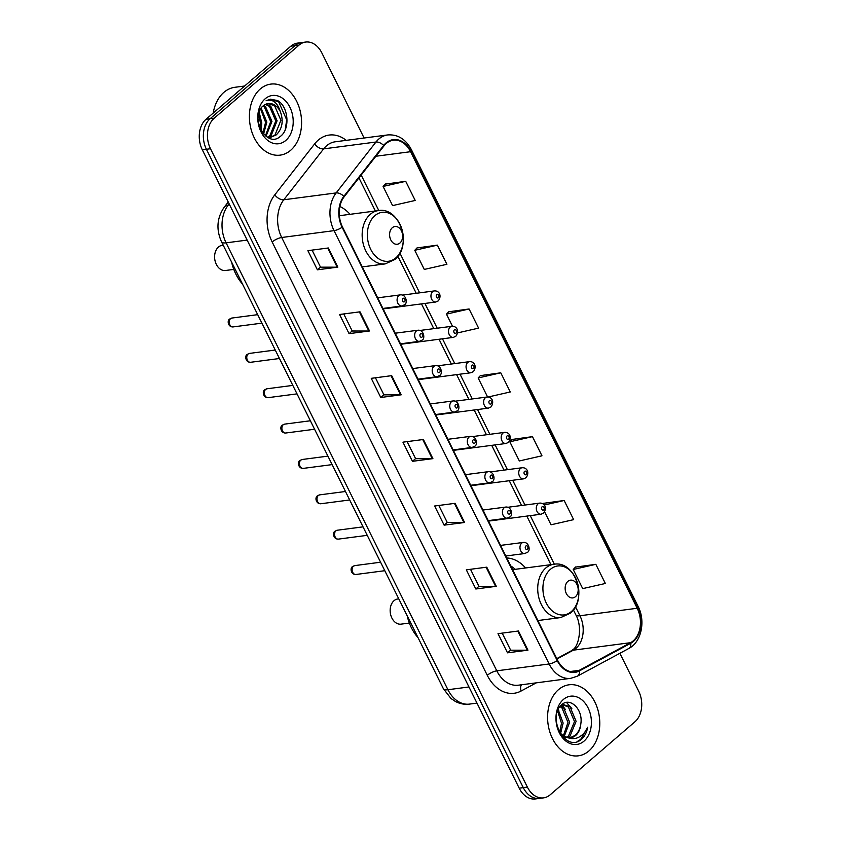 <?xml version="1.0" encoding="UTF-8"?>
<svg xmlns="http://www.w3.org/2000/svg" width="841" height="841" viewBox="0 0 841 841"><rect width="100%" height="100%" fill="white"/><g stroke="black" fill="none" stroke-linecap="round" stroke-linejoin="round"><path stroke-width="1.26" d="M525.604 567.969A39.548 28.594 82.5 0 0 506.787 557.961M350.045 214.318A39.548 28.594 82.5 0 0 339.859 206.476M364.09 138.019L321.798 52.825A22.381 16.189 82.5 0 0 305.64 42.05L297.462 43.122A22.381 16.189 82.5 0 0 290.86 46.171L206.056 119.243A22.381 16.189 82.5 0 0 202.313 149.803L519.202 788.175A22.381 16.189 82.5 0 0 535.36 798.95L539.449 798.414A22.381 16.189 82.5 0 1 523.291 787.639A22.381 16.189 82.5 0 0 539.449 798.414L543.538 797.878A22.381 16.189 82.5 0 0 550.14 794.829L634.944 721.757A22.381 16.189 82.5 0 0 638.687 691.197L619.87 653.289M305.64 42.05A22.381 16.189 82.5 0 0 299.039 45.099L214.234 118.171L210.145 118.707A22.381 16.189 82.5 0 0 206.402 149.267L523.291 787.639L206.402 149.267A22.381 16.189 82.5 0 1 210.145 118.707L294.949 45.635L210.145 118.707L206.056 119.243M301.551 42.586A22.381 16.189 82.5 0 0 294.949 45.635A22.381 16.189 82.5 0 1 301.551 42.586M260.279 88.978A35.816 25.892 82.5 0 0 251.47 130.702A35.816 25.892 82.5 0 0 280.137 155.133A35.816 25.892 82.5 0 0 290.702 150.255A35.816 25.892 82.5 0 0 299.522 108.531A35.816 25.892 82.5 0 0 270.844 84.1A35.816 25.892 82.5 0 0 260.279 88.978A35.816 25.892 82.5 0 0 251.47 130.702A35.816 25.892 82.5 0 0 280.137 155.133A35.816 25.892 82.5 0 0 290.702 150.255A35.816 25.892 82.5 0 0 299.522 108.531A35.816 25.892 82.5 0 0 270.844 84.1A35.816 25.892 82.5 0 0 260.279 88.978M558.477 689.673A35.816 25.892 82.5 0 0 549.657 731.397A35.816 25.892 82.5 0 0 578.335 755.828A35.816 25.892 82.5 0 0 588.9 750.96A35.816 25.892 82.5 0 0 597.709 709.226A35.816 25.892 82.5 0 0 569.042 684.795A35.816 25.892 82.5 0 0 558.477 689.673A35.816 25.892 82.5 0 0 549.657 731.397A35.816 25.892 82.5 0 0 578.335 755.828A35.816 25.892 82.5 0 0 588.9 750.96A35.816 25.892 82.5 0 0 597.709 709.226A35.816 25.892 82.5 0 0 569.042 684.795A35.816 25.892 82.5 0 0 558.477 689.673M386.282 143.464A23.874 17.262 -97.5 0 1 393.325 140.216A23.874 17.262 -97.5 0 1 410.566 151.706L637.194 608.264A23.874 17.262 -97.5 0 1 630.592 642.682L579.249 670.34A23.874 17.262 -97.5 0 1 574.813 671.78A23.874 17.262 -97.5 0 1 557.583 660.29L342.476 226.965A23.874 17.262 -97.5 0 1 344.169 196.783L383.99 145.882A23.874 17.262 -97.5 0 1 386.282 143.464M386.03 142.949A24.473 17.693 82.5 0 0 383.675 145.44L343.853 196.331A24.473 17.693 82.5 0 0 342.119 227.27L557.226 660.595A24.473 17.693 82.5 0 0 579.438 670.897L630.782 643.239A24.473 17.693 82.5 0 0 637.552 607.959L410.913 151.401A24.473 17.693 82.5 0 0 386.03 142.949M595.838 564.322L573.215 569.473L582.718 588.616L605.352 583.475L595.838 564.322L575.454 567.118M544.621 511.875L551.034 524.784L573.657 519.643L564.153 500.49L543.77 503.286M532.458 436.647L509.835 441.798L519.349 460.952L541.972 455.801L532.458 436.647L512.074 439.454M405.709 181.309L383.086 186.45L392.589 205.603L415.212 200.452L405.709 181.309L385.325 184.105M437.394 245.141L414.771 250.292L424.285 269.435L446.907 264.295L437.394 245.141L417.01 247.937M457.609 332.899L478.592 328.127L469.089 308.983L448.695 311.78M488.095 397.015L510.277 391.969L500.773 372.815L480.39 375.612M214.234 118.171A22.381 16.189 82.5 0 0 210.492 148.741L527.381 787.102A22.381 16.189 82.5 0 0 543.538 797.878M496.274 586.314L475.827 588.994L466.324 569.841L486.771 567.17L496.274 586.314A5.971 1.766 -26.4 0 1 495.612 586.366L486.13 567.255M527.959 650.156L507.512 652.826L498.009 633.672L518.455 631.002L527.959 650.156A5.971 1.766 -26.4 0 1 527.307 650.198L517.814 631.086M401.21 394.807L380.763 397.488L371.249 378.334L391.696 375.654L401.21 394.807A5.971 1.766 -26.4 0 1 400.547 394.85L391.065 375.738M369.514 330.976L349.068 333.646L339.564 314.492L360.011 311.822L369.514 330.976A5.971 1.766 -26.4 0 1 368.863 331.018L359.37 311.906M337.83 267.133L317.383 269.814L307.88 250.66L328.326 247.979L337.83 267.133A5.971 1.766 -26.4 0 1 337.178 267.186L327.685 248.063M464.589 522.482L444.132 525.152L434.629 506.009L455.076 503.328L464.589 522.482A5.971 1.766 -26.4 0 1 463.927 522.524L454.445 503.412M432.894 458.639L412.447 461.32L402.944 442.166L423.391 439.496L432.894 458.639A5.971 1.766 -26.4 0 1 432.242 458.692L422.75 439.58M412.447 461.32L415.57 458.629M407.128 441.62L415.601 458.681L432.242 458.692M444.132 525.152L447.254 522.461M438.813 505.462L447.286 522.513L463.927 522.524M317.383 269.814L320.505 267.123M312.064 250.113L320.526 267.175L337.178 267.186M349.068 333.646L352.19 330.955M343.748 313.945L352.221 331.007L368.863 331.018M380.763 397.488L383.885 394.797M375.443 377.788L383.906 394.85L400.547 394.85M507.512 652.826L510.634 650.135M502.193 633.126L510.666 650.188L527.307 650.198M475.827 588.994L478.95 586.303M470.508 569.294L478.971 586.356L495.612 586.366M500.773 372.815L478.151 377.956L480.526 375.464M487.591 396.984L478.151 377.956M469.089 308.983L446.466 314.124L448.842 311.622M452.479 326.255L446.466 314.124M414.771 250.292L417.157 247.79M383.086 186.45L385.462 183.958M509.835 441.798L512.222 439.296M564.153 500.49L544.159 505.031M543.076 504.001L543.906 503.139M573.215 569.473L575.601 566.971M244.605 86.024L234.87 87.296A37.309 26.975 82.5 0 0 223.864 92.373A37.309 26.975 82.5 0 0 213.194 113.083M266.04 136.221L271.958 121.44L265.651 106.902L263.548 105.577M266.061 104.116L270.76 106.229L277.078 120.768L271.159 135.548L268.332 137.23M265.42 104.4L269.488 106.397L275.795 120.936L269.877 135.716L267.669 137.125M280.368 111.685A16.873 12.194 82.5 0 0 268.195 103.559A16.873 12.194 82.5 0 0 263.222 105.85C249.178 116.457 266.355 148.994 280.169 136.526C290.671 129.367 288.358 106.05 277.477 100.531L270.434 99.196L266.113 100.71C272.6 98.744 277.351 102.402 280.368 111.685C283.701 121.009 282.334 128.747 276.269 134.886L270.939 137.22L267.133 137.009M268.006 103.58L274.597 105.724L280.905 120.274L274.986 135.054L270.297 137.283M270.939 137.22L267.943 137.472M258.986 112.484L261.74 122.775L260.773 129.903M258.523 114.26L260.458 122.944L259.974 128.221M261.141 108.079L266.849 122.113L263.58 134.003M260.573 108.941L265.577 122.281L262.918 133.214M262.939 106.092L264.368 107.07L270.686 121.609L265.441 135.8M265.157 98.796A24.326 17.587 82.5 0 0 261.088 132.026A24.326 17.587 82.5 0 0 285.824 140.426A24.326 17.587 82.5 0 0 289.893 107.206A24.326 17.587 82.5 0 0 265.157 98.796M270.329 99.206L278.686 101.845L286.707 119.843L285.236 129.714M259.133 112.032L261.793 123.101L261.067 130.46M223.222 245.204L222.192 245.341A12.689 9.167 82.5 0 0 218.45 247.065A12.689 9.167 82.5 0 0 215.328 261.845A12.689 9.167 82.5 0 0 225.483 270.497L233.798 269.404M399.917 243.038A8.957 6.476 82.5 0 0 401.409 230.812A8.957 6.476 82.5 0 0 392.305 227.722A8.957 6.476 82.5 0 0 390.813 239.948A8.957 6.476 82.5 0 0 399.917 243.038M231.622 262.129A41.041 29.677 82.5 0 0 242.471 283.995M398.771 598.855L397.751 598.992A12.689 9.167 82.5 0 0 394.009 600.716A12.689 9.167 82.5 0 0 390.886 615.496A12.689 9.167 82.5 0 0 401.041 624.148L409.357 623.065M575.465 596.69A8.957 6.476 82.5 0 0 576.968 584.463A8.957 6.476 82.5 0 0 567.864 581.373A8.957 6.476 82.5 0 0 566.361 593.599A8.957 6.476 82.5 0 0 575.465 596.69M515.239 569.325A35.448 25.629 82.5 0 0 510.76 565.961M407.181 615.791A41.041 29.677 82.5 0 0 418.03 637.646M560.968 705.41L563.417 704.642L570.04 706.787L576.117 721.357L569.977 736.169L567.717 737.589M562.608 704.8L568.411 706.997L574.498 721.578L568.348 736.38L566.866 737.389M580.805 723.933C583.349 709.478 570.114 696.926 561.977 704.495C546.482 716.059 564.668 752.443 580.668 739.954L581.425 739.344C584.674 736.464 586.766 732.416 587.712 727.181C585.609 731.922 582.55 735.307 578.524 737.336C575.076 738.987 571.449 739.071 567.643 737.568A16.873 12.194 82.5 0 0 570.766 737.715A16.873 12.194 82.5 0 0 575.738 735.412A16.873 12.194 82.5 0 0 580.805 723.933C580.038 729.031 578.051 732.889 574.845 735.528L570.114 737.767M567.643 737.568L563.155 735.696L559.685 732.564M568.695 737.956L562.524 736.506M556.153 719.433L556.647 724.259M558.161 709.499L563.134 723.06L560.59 733.552M557.562 710.897L561.515 723.271L559.633 732.469M560.505 705.893L563.544 707.638L569.63 722.209L564.248 736.348M559.948 706.566L561.925 707.849L568.001 722.419L563.354 735.833M561.494 704.905L563.417 704.642M563.354 699.502A24.326 17.587 82.5 0 0 559.286 732.721A24.326 17.587 82.5 0 0 584.022 741.131A24.326 17.587 82.5 0 0 588.09 707.901A24.326 17.587 82.5 0 0 563.354 699.502M587.712 727.181L580.668 739.439L577.168 741.562M566.498 702.445L571.838 708.585M561.998 704.979L565.352 709.436M558.256 709.289L558.855 710.288M202.313 149.803L210.492 148.741M290.86 46.171L299.039 45.099M519.202 788.175L527.381 787.102M229.162 203.9L228.216 205.12L229.677 204.931M221.561 241.872A14.928 4.426 -26.4 0 0 226.092 242.849L447.927 689.725A29.845 21.582 82.5 0 0 469.467 704.096C464.547 704.695 459.869 703.822 455.423 701.478L450.976 698.482L443.396 688.747L221.561 241.872C216.011 229.488 216.904 217.924 224.232 207.17A14.928 8.399 38 0 1 228.216 205.12A29.845 21.582 82.5 0 0 226.092 242.849L247.128 240.095M443.396 688.747A14.928 4.426 -26.4 0 0 447.927 689.725L468.963 686.971M630.592 642.682L573.341 650.167A23.874 17.262 82.5 0 0 575.948 648.369A23.874 17.262 82.5 0 0 579.943 615.759L575.475 606.75M556.942 659.008L573.341 650.167A13.435 8.946 -118.3 0 0 571.207 650.85L572.889 649.683C578.839 646.13 582.676 626.902 575.864 614.876A13.435 3.984 -26.4 0 0 579.943 615.759L637.194 608.264M410.566 151.706L375.885 156.247M536.264 682.85L521.115 691.008A37.309 26.975 -97.5 0 1 487.265 675.291L272.158 241.966A7.464 2.208 -26.4 0 1 281.693 237.498L334.035 230.644A29.845 21.582 -97.5 0 1 336.148 192.925L375.969 142.024A29.845 21.582 -97.5 0 1 378.849 138.996A29.845 21.582 -97.5 0 1 387.648 134.938L335.307 141.782A29.845 21.582 82.5 0 0 326.497 145.84A29.845 21.582 82.5 0 0 323.627 148.878L283.806 199.769A29.845 21.582 82.5 0 0 281.693 237.498L496.789 670.824A29.845 21.582 82.5 0 0 518.329 685.194L570.682 678.34A29.845 21.582 -97.5 0 1 549.141 663.97L334.035 230.644A7.464 2.208 -26.4 0 0 342.119 227.27M383.675 145.44A7.464 4.205 38 0 0 375.969 142.024L323.627 148.878A7.464 4.205 -142 0 1 314.629 143.916A37.309 26.975 -97.5 0 1 346.24 140.352M557.226 660.595A7.464 2.208 153.6 0 1 549.141 663.97L496.789 670.824A7.464 2.208 -26.4 0 0 487.265 675.291M579.438 670.897A7.464 4.972 61.7 0 1 577.41 676.164L628.753 648.506C641.473 642.167 645.772 621.015 638.088 606.35L411.459 149.793A7.464 2.208 153.6 0 1 410.913 151.401M272.158 241.966A37.309 26.975 -97.5 0 1 274.807 194.807A7.464 4.205 -142 0 0 283.806 199.769L336.148 192.925A7.464 4.205 38 0 1 343.853 196.331M630.782 643.239A7.464 4.972 61.7 0 1 628.753 648.506M637.552 607.959A7.464 2.208 -26.4 0 0 638.088 606.35M274.807 194.807L314.629 143.916M521.546 684.774A7.464 4.972 -118.3 0 0 521.115 691.008M579.249 670.34L570.156 671.528M554.356 564.216L530.25 515.638M524.984 505.042L512.695 480.274M507.428 469.677L495.139 444.91M489.872 434.303L477.583 409.546M472.316 398.939L460.027 374.171M454.76 363.575L442.471 338.807M437.204 328.211L424.915 303.443M419.648 292.847L399.917 253.099M378.807 210.565L361.178 175.044M395.817 257.903A24.673 17.84 82.5 0 0 399.948 224.2A24.673 17.84 82.5 0 0 374.855 215.674A24.673 17.84 82.5 0 0 370.734 249.378A24.673 17.84 82.5 0 0 395.817 257.903M378.24 210.628A26.859 19.417 82.5 0 0 370.313 214.287A26.859 19.417 82.5 0 0 363.701 245.572A26.859 19.417 82.5 0 0 385.21 263.895L394.828 259.512C412.637 245.845 399.853 206.413 378.24 210.628L339.344 215.716M571.375 611.554A24.673 17.84 82.5 0 0 575.496 577.862A24.673 17.84 82.5 0 0 550.413 569.336A24.673 17.84 82.5 0 0 546.282 603.029A24.673 17.84 82.5 0 0 571.375 611.554M553.798 564.279A26.859 19.417 82.5 0 0 545.872 567.938A26.859 19.417 82.5 0 0 539.26 599.234A26.859 19.417 82.5 0 0 560.768 617.557L570.387 613.163C588.185 599.496 575.402 560.064 553.798 564.279L512.6 569.672M383.16 308.91L435.754 302.024A5.593 4.047 -97.5 0 1 431.275 298.208A5.593 4.047 -97.5 0 1 432.652 291.69A5.593 4.047 -97.5 0 1 434.303 290.933L402.587 295.075M436.794 294.55A1.861 1.346 82.5 0 0 438.382 297.735A1.861 1.346 82.5 0 0 436.794 294.55M400.715 344.274L453.31 337.388A5.593 4.047 -97.5 0 1 448.831 333.572A5.593 4.047 -97.5 0 1 450.208 327.054A5.593 4.047 -97.5 0 1 451.859 326.297L420.143 330.439M454.35 329.914A1.861 1.346 82.5 0 0 455.938 333.11A1.861 1.346 82.5 0 0 454.35 329.914M418.271 379.638L470.865 372.763A5.593 4.047 -97.5 0 1 466.387 368.936A5.593 4.047 -97.5 0 1 467.764 362.418A5.593 4.047 -97.5 0 1 469.415 361.662L437.698 365.814M471.906 365.278A1.861 1.346 82.5 0 0 473.494 368.474A1.861 1.346 82.5 0 0 471.906 365.278M435.817 415.002L488.421 408.127A5.593 4.047 -97.5 0 1 483.943 404.311A5.593 4.047 -97.5 0 1 485.32 397.782A5.593 4.047 -97.5 0 1 486.971 397.026L455.254 401.178M489.462 400.642A1.861 1.346 82.5 0 0 491.049 403.838A1.861 1.346 82.5 0 0 489.462 400.642M453.373 450.366L505.977 443.491A5.593 4.047 -97.5 0 1 501.499 439.675A5.593 4.047 -97.5 0 1 502.876 433.147A5.593 4.047 -97.5 0 1 504.526 432.39L472.81 436.542M507.018 436.006A1.861 1.346 82.5 0 0 508.605 439.202A1.861 1.346 82.5 0 0 507.018 436.006M470.928 485.73L523.533 478.855A5.593 4.047 -97.5 0 1 519.055 475.039A5.593 4.047 -97.5 0 1 520.432 468.521A5.593 4.047 -97.5 0 1 522.082 467.754L490.366 471.906M524.574 471.37A1.861 1.346 82.5 0 0 526.161 474.566A1.861 1.346 82.5 0 0 524.574 471.37M488.484 521.105L541.089 514.219A5.593 4.047 -97.5 0 1 536.611 510.403A5.593 4.047 -97.5 0 1 537.988 503.885A5.593 4.047 -97.5 0 1 539.638 503.118L507.922 507.27M542.13 506.745A1.861 1.346 82.5 0 0 543.707 509.93A1.861 1.346 82.5 0 0 542.13 506.745M233.052 326.918C227.869 327.223 226.975 320.148 229.719 319.012L231.895 318.045A4.478 3.238 82.5 0 0 230.571 318.655A4.478 3.238 82.5 0 0 229.467 323.869A4.478 3.238 82.5 0 0 233.052 326.918L261.908 323.144M398.792 295.622A5.593 4.047 -97.5 0 1 400.442 294.865C406.382 294.203 407.853 303.696 404.395 304.831L401.893 305.966A5.593 4.047 -97.5 0 1 397.415 302.14A5.593 4.047 -97.5 0 1 398.792 295.622M404.51 301.677A1.861 1.346 82.5 0 0 402.923 298.481A1.861 1.346 82.5 0 0 404.51 301.677M250.607 362.282C245.425 362.587 244.531 355.512 247.275 354.376L249.451 353.409A4.478 3.238 82.5 0 0 248.127 354.019A4.478 3.238 82.5 0 0 247.023 359.233A4.478 3.238 82.5 0 0 250.607 362.282L279.464 358.508M416.348 330.986A5.593 4.047 -97.5 0 1 417.998 330.229C423.938 329.577 425.409 339.06 421.951 340.195L419.449 341.33A5.593 4.047 -97.5 0 1 414.97 337.514A5.593 4.047 -97.5 0 1 416.348 330.986M422.066 337.041A1.861 1.346 82.5 0 0 420.479 333.845A1.861 1.346 82.5 0 0 422.066 337.041M268.163 397.646C262.981 397.951 262.087 390.876 264.831 389.751L267.007 388.773A4.478 3.238 82.5 0 0 265.682 389.383A4.478 3.238 82.5 0 0 264.579 394.597A4.478 3.238 82.5 0 0 268.163 397.646L297.02 393.872M433.903 366.361A5.593 4.047 -97.5 0 1 435.554 365.593C441.493 364.941 442.965 374.424 439.507 375.57L437.005 376.694A5.593 4.047 -97.5 0 1 432.516 372.878A5.593 4.047 -97.5 0 1 433.903 366.361M439.622 372.405A1.861 1.346 82.5 0 0 438.035 369.21A1.861 1.346 82.5 0 0 439.622 372.405M285.719 433.02C280.537 433.315 279.643 426.24 282.387 425.115L284.563 424.137A4.478 3.238 82.5 0 0 283.238 424.747A4.478 3.238 82.5 0 0 282.134 429.961A4.478 3.238 82.5 0 0 285.719 433.02L314.576 429.246M451.459 401.725A5.593 4.047 -97.5 0 1 453.11 400.957C459.049 400.305 460.511 409.788 457.062 410.934L454.56 412.058A5.593 4.047 -97.5 0 1 450.072 408.242A5.593 4.047 -97.5 0 1 451.459 401.725M457.178 407.769A1.861 1.346 82.5 0 0 455.591 404.574A1.861 1.346 82.5 0 0 457.178 407.769M303.275 468.384C298.092 468.679 297.199 461.604 299.943 460.479L302.119 459.501A4.478 3.238 82.5 0 0 300.794 460.111A4.478 3.238 82.5 0 0 299.69 465.325A4.478 3.238 82.5 0 0 303.275 468.384L332.132 464.61M469.005 437.089A5.593 4.047 -97.5 0 1 470.655 436.321C476.605 435.67 478.066 445.152 474.618 446.298L472.116 447.423A5.593 4.047 -97.5 0 1 467.628 443.606A5.593 4.047 -97.5 0 1 469.005 437.089M474.734 443.133A1.861 1.346 82.5 0 0 473.147 439.948A1.861 1.346 82.5 0 0 474.734 443.133M320.831 503.748C315.648 504.043 314.755 496.968 317.499 495.843L319.675 494.865A4.478 3.238 82.5 0 0 318.35 495.475A4.478 3.238 82.5 0 0 317.246 500.689A4.478 3.238 82.5 0 0 320.831 503.748L349.688 499.975M486.561 472.453A5.593 4.047 -97.5 0 1 488.211 471.685C494.161 471.034 495.622 480.516 492.174 481.662L489.672 482.787A5.593 4.047 -97.5 0 1 485.183 478.971A5.593 4.047 -97.5 0 1 486.561 472.453M492.29 478.497A1.861 1.346 82.5 0 0 490.702 475.312A1.861 1.346 82.5 0 0 492.29 478.497M338.387 539.113C333.204 539.407 332.311 532.332 335.054 531.207L337.22 530.229A4.478 3.238 82.5 0 0 335.906 530.839A4.478 3.238 82.5 0 0 334.802 536.053A4.478 3.238 82.5 0 0 338.387 539.113L367.244 535.339M504.116 507.817A5.593 4.047 -97.5 0 1 505.767 507.06C511.717 506.398 513.178 515.88 509.73 517.026L507.228 518.151A5.593 4.047 -97.5 0 1 502.739 514.335A5.593 4.047 -97.5 0 1 504.116 507.817M509.846 513.862A1.861 1.346 82.5 0 0 508.258 510.676A1.861 1.346 82.5 0 0 509.846 513.862M355.943 574.477C350.76 574.781 349.867 567.696 352.61 566.571L354.776 565.604A4.478 3.238 82.5 0 0 353.462 566.203A4.478 3.238 82.5 0 0 352.358 571.428A4.478 3.238 82.5 0 0 355.943 574.477L384.8 570.703M521.672 543.181A5.593 4.047 -97.5 0 1 523.323 542.424C529.273 541.762 530.734 551.244 527.275 552.39L524.773 553.515A5.593 4.047 -97.5 0 1 520.295 549.699A5.593 4.047 -97.5 0 1 521.672 543.181M527.402 549.236A1.861 1.346 82.5 0 0 525.814 546.04A1.861 1.346 82.5 0 0 527.402 549.236M469.467 704.096L476.973 703.118M224.232 207.17L228.247 202.05M570.682 678.34L577.41 676.164M411.459 149.793C405.761 139.164 397.825 134.213 387.648 134.938M556.763 658.629L571.207 650.85M575.864 614.876L573.415 609.946M550.929 564.658L526.823 516.09M521.557 505.483L509.268 480.716M504.011 470.119L491.712 445.352M486.455 434.755L474.156 409.988M468.9 399.391L456.6 374.623M451.344 364.027L439.044 339.259M433.788 328.663L421.488 303.895M416.232 293.288L397.856 256.295M375.38 210.996L358.949 177.893M362.303 266.891L385.21 263.895M537.851 620.553L560.768 617.557M435.754 302.024L438.256 300.899C442.061 295.895 439.223 290.46 434.303 290.933M453.31 337.388L455.811 336.263C459.617 331.259 456.779 325.824 451.859 326.297M470.865 372.763L473.367 371.627C477.173 366.623 474.335 361.188 469.415 361.662M488.421 408.127L490.923 406.991C494.729 401.987 491.89 396.553 486.971 397.026M505.977 443.491L508.479 442.366C512.285 437.352 509.446 431.917 504.526 432.39M523.533 478.855L526.035 477.73C529.841 472.716 527.002 467.281 522.082 467.754M541.089 514.219L543.591 513.094C547.396 508.08 544.558 502.645 539.638 503.118M231.895 318.045L257.703 314.66M377.662 297.84L400.442 294.865M382.928 308.447L401.893 305.966M249.451 353.409L275.259 350.035M395.217 333.204L417.998 330.229M400.484 343.811L419.449 341.33M267.007 388.773L292.815 385.399M412.773 368.568L435.554 365.593M418.04 379.175L437.005 376.694M284.563 424.137L310.371 420.763M430.329 403.943L453.11 400.957M435.585 414.539L454.56 412.058M302.119 459.501L327.927 456.127M447.885 439.307L470.655 436.321M453.141 449.903L472.116 447.423M319.675 494.865L345.472 491.491M465.441 474.671L488.211 471.685M470.697 485.268L489.672 482.787M337.22 530.229L363.028 526.855M482.997 510.035L505.767 507.06M488.253 520.632L507.228 518.151M354.776 565.604L380.584 562.219M500.553 545.399L523.323 542.424M505.809 555.996L524.773 553.515"/></g></svg>
